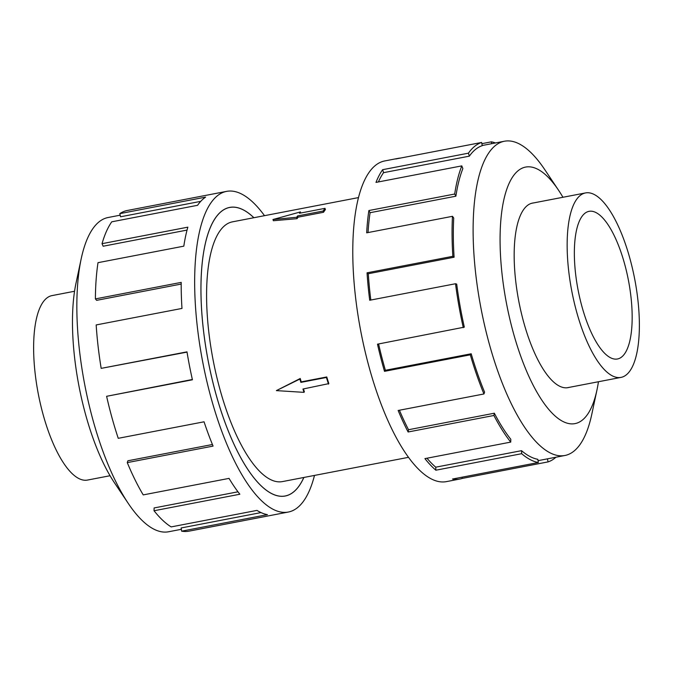<?xml version="1.0" encoding="UTF-8"?>
<svg xmlns="http://www.w3.org/2000/svg" width="673" height="673" viewBox="0 0 673 673"><rect width="100%" height="100%" fill="white"/><g stroke="black" fill="none" stroke-linecap="round" stroke-linejoin="round"><path stroke-width="1.01" d="M253.856 217.724A146.907 50.088 79.1 0 0 229.678 207.461A146.907 50.088 79.1 0 0 215.688 217.657A146.907 50.088 79.1 0 0 213.274 383.913A146.907 50.088 79.1 0 0 285.201 495.976A146.907 50.088 79.1 0 0 299.191 485.771A146.907 50.088 79.1 0 0 303.843 477.468M358.507 197.584L232.446 221.846A132.253 45.091 79.1 0 0 219.852 231.024A132.253 45.091 79.1 0 0 217.673 380.699A132.253 45.091 79.1 0 0 282.433 481.59L408.494 457.329M296.65 217.286L297.592 215.94L323.124 211.028L325.009 208.344L325.404 209.597A132.253 45.091 79.1 0 0 324.445 210.893A132.253 45.091 79.1 0 0 323.52 212.281L297.979 217.194A132.253 45.091 79.1 0 0 297.079 218.675L273.373 220.727L272.994 219.516L296.65 217.286L297.079 218.675M110.052 475.727L87.49 480.068A93.926 32.026 -100.9 0 1 41.499 408.427A93.926 32.026 -100.9 0 1 43.047 302.127A93.926 32.026 -100.9 0 1 51.989 295.607L74.552 291.258M576.559 199.452A93.926 32.026 79.1 0 0 575.02 305.744A93.926 32.026 79.1 0 0 621.011 377.393A93.926 32.026 79.1 0 0 629.953 370.873A93.926 32.026 79.1 0 0 631.501 264.573A93.926 32.026 79.1 0 0 585.51 192.932A93.926 32.026 79.1 0 0 576.559 199.452M624.628 353.771A75.183 25.633 -100.9 0 1 617.461 358.987A75.183 25.633 -100.9 0 1 580.656 301.639A75.183 25.633 -100.9 0 1 581.893 216.555A75.183 25.633 -100.9 0 1 589.052 211.339A75.183 25.633 -100.9 0 1 625.865 268.687A75.183 25.633 -100.9 0 1 624.628 353.771M181.357 529.306L168.603 531.763A160.014 54.563 -100.9 0 1 128.232 503.362A160.014 54.563 -100.9 0 1 81.181 258.853A160.014 54.563 -100.9 0 1 92.882 228.61A160.014 54.563 -100.9 0 1 108.126 217.505L120.173 215.183M128.232 503.362L114.427 482.734A130.621 44.536 -100.9 0 1 76.015 283.14L81.181 258.853M314.493 475.416A163.278 55.674 -100.9 0 1 303.851 500.72A163.278 55.674 -100.9 0 1 288.296 512.052A163.278 55.674 -100.9 0 1 208.344 387.497A163.278 55.674 -100.9 0 1 211.028 202.716A163.278 55.674 -100.9 0 1 226.582 191.376A163.278 55.674 -100.9 0 1 264.506 215.671M200.731 201.353L120.56 216.782L119.794 213.644L205.602 197.13A163.278 55.674 79.1 0 0 197.559 205.307L111.752 221.821A163.278 55.674 79.1 0 0 102.035 243.676L187.843 227.163A163.278 55.674 79.1 0 0 183.813 246.158L98.006 262.672A163.278 55.674 79.1 0 0 95.389 298.905L181.197 282.391A163.278 55.674 79.1 0 0 181.979 308.427L96.172 324.941A163.278 55.674 79.1 0 0 101.177 368.367L186.985 351.853A163.278 55.674 79.1 0 0 192.428 379.791L106.612 396.304A163.278 55.674 79.1 0 0 118.246 438.316L204.054 421.803A163.278 55.674 79.1 0 0 213.08 446.098L127.273 462.612A163.278 55.674 79.1 0 0 143.223 494.899L229.03 478.385A163.278 55.674 79.1 0 0 239.849 494.234L154.041 510.748A163.278 55.674 79.1 0 0 171.161 526.909L256.968 510.395A163.278 55.674 79.1 0 0 267.433 514.652L181.626 531.165A163.278 55.674 79.1 0 0 189.012 531.157L288.296 512.052M303.885 477.46A146.95 50.105 -100.9 0 1 299.207 485.813A146.95 50.105 -100.9 0 1 285.209 496.018A146.95 50.105 -100.9 0 1 213.257 383.921A146.95 50.105 -100.9 0 1 215.671 217.615A146.95 50.105 -100.9 0 1 229.67 207.41A146.95 50.105 -100.9 0 1 253.889 217.716M181.626 531.165L181.155 527.96L261.023 512.59M154.041 510.748L154.125 507.947L237.981 491.812M127.273 462.612L127.887 460.778L212.424 444.508M106.612 396.304L192.36 379.488M101.177 368.367L187.027 352.114M95.389 298.905L96.643 300.343L181.188 284.065M102.035 243.676L103.154 246.225L187.044 230.082M533.546 202.926A93.976 32.043 79.1 0 0 532.545 203.078A93.976 32.043 79.1 0 0 523.594 209.597A93.976 32.043 79.1 0 0 522.046 315.948A93.976 32.043 79.1 0 0 568.062 387.631A93.976 32.043 79.1 0 0 569.047 387.396M562.948 197.273A130.621 44.536 79.1 0 0 558.573 190.266L544.768 169.638A160.014 54.563 79.1 0 0 504.397 141.237A160.014 54.563 79.1 0 0 489.153 152.35A160.014 54.563 79.1 0 0 486.529 333.438A160.014 54.563 79.1 0 0 564.874 455.495A160.014 54.563 79.1 0 0 580.118 444.39A160.014 54.563 79.1 0 0 591.819 414.147L596.985 389.86A130.621 44.536 79.1 0 0 598.448 381.742M558.573 190.266A130.621 44.536 79.1 0 0 513.171 176.149A130.621 44.536 79.1 0 0 516.477 343.466A130.621 44.536 79.1 0 0 587.428 414.551A130.621 44.536 79.1 0 0 596.985 389.86M454.098 257.221A160.014 54.563 -100.9 0 1 453.728 218.027L452.483 216.311L366.676 232.824A163.278 55.674 -100.9 0 1 368.88 210.54L454.687 194.026L455.89 196.188A160.014 54.563 -100.9 0 1 462.856 168.612L461.796 165.886L375.988 182.4A163.278 55.674 -100.9 0 1 382.626 169.689L468.433 153.175A163.278 55.674 -100.9 0 1 481.616 142.457L395.808 158.971A163.278 55.674 -100.9 0 1 398.18 158.357L384.704 160.948A163.278 55.674 79.1 0 0 369.149 172.28A163.278 55.674 79.1 0 0 366.465 357.069A163.278 55.674 79.1 0 0 446.418 481.624L459.895 479.025A163.278 55.674 -100.9 0 1 452.508 479.033L538.316 462.519L537.845 459.314A160.014 54.563 -100.9 0 1 521.533 450.666L521.668 453.695L435.86 470.208A163.278 55.674 -100.9 0 1 424.915 458.616L510.723 442.102L510.807 439.301A160.014 54.563 -100.9 0 1 494.335 413.214L493.915 415.477L408.107 431.99A163.278 55.674 -100.9 0 1 398.147 410.48L483.954 393.966L484.568 392.132A160.014 54.563 -100.9 0 1 471.201 353.771L470.309 354.822L384.502 371.336A163.278 55.674 -100.9 0 1 377.494 344.172L464.328 327.145A160.014 54.563 -100.9 0 1 456.706 284.107L455.52 283.737L369.713 300.251A163.278 55.674 -100.9 0 1 367.046 272.817L452.853 256.304L454.098 257.221L368.291 273.734A160.014 54.563 79.1 0 0 370.823 300.04M398.18 158.357A163.278 55.674 -100.9 0 1 400.603 158.046M481.868 143.669L491.374 141.835A163.278 55.674 -100.9 0 1 495.479 142.954M468.433 153.175L469.359 156.153A160.014 54.563 -100.9 0 1 482.28 145.654L481.616 142.457M491.374 141.835L491.643 143.694M547.435 458.851L548.066 461.897L462.258 478.41A163.278 55.674 -100.9 0 1 459.895 479.025M462.006 477.207L462.258 478.41M555.965 457.211A163.278 55.674 -100.9 0 1 548.066 461.897M521.533 450.666L435.725 467.18L435.86 470.208M426.968 458.22A160.014 54.563 79.1 0 0 435.725 467.18M538.316 462.519A163.278 55.674 -100.9 0 1 521.668 453.695M494.335 413.214L408.528 429.727L408.107 431.99M399.426 410.236A160.014 54.563 79.1 0 0 408.528 429.727M510.723 442.102A163.278 55.674 -100.9 0 1 493.915 415.477M471.201 353.771L385.393 370.285L384.502 371.336M378.588 343.962A160.014 54.563 79.1 0 0 385.393 370.285M483.954 393.966A163.278 55.674 -100.9 0 1 470.309 354.822M368.291 273.734L367.046 272.817M463.302 327.658A163.278 55.674 -100.9 0 1 455.52 283.737M455.89 196.188L370.083 212.702A160.014 54.563 79.1 0 0 368.038 232.555M370.083 212.702L368.88 210.54M452.853 256.304A163.278 55.674 -100.9 0 1 452.483 216.311M469.359 156.153L383.551 172.667A160.014 54.563 79.1 0 0 378.394 181.937M383.551 172.667L382.626 169.689M454.687 194.026A163.278 55.674 -100.9 0 1 461.796 165.886M226.582 191.376L127.298 210.489A163.278 55.674 79.1 0 0 119.794 213.644M325.009 208.344L299.477 213.257L300.419 211.919L300.764 213.013M300.419 211.919L272.994 219.516M297.592 215.94L297.979 217.194M323.124 211.028L323.52 212.281M276.376 390.618L300.242 378.495A132.253 45.091 79.1 0 0 301.235 381.877L326.767 376.964A132.253 45.091 79.1 0 0 328.845 383.61L302.951 389.028L303.986 392.351L276.376 390.618L299.847 379.059L300.881 382.382L326.413 377.469L328.483 384.115M303.439 388.935A132.253 45.091 79.1 0 0 304.381 391.787L303.986 392.351M326.767 376.964L326.413 377.469M301.235 381.877L300.881 382.382M300.242 378.495L299.847 379.059M228.433 207.696L229.678 207.461M567.053 387.783L621.011 377.393M504.397 141.237L482.255 145.503M564.874 455.495L538.038 460.66M531.552 203.313L585.51 192.932M283.956 496.211L285.201 495.976"/></g></svg>
